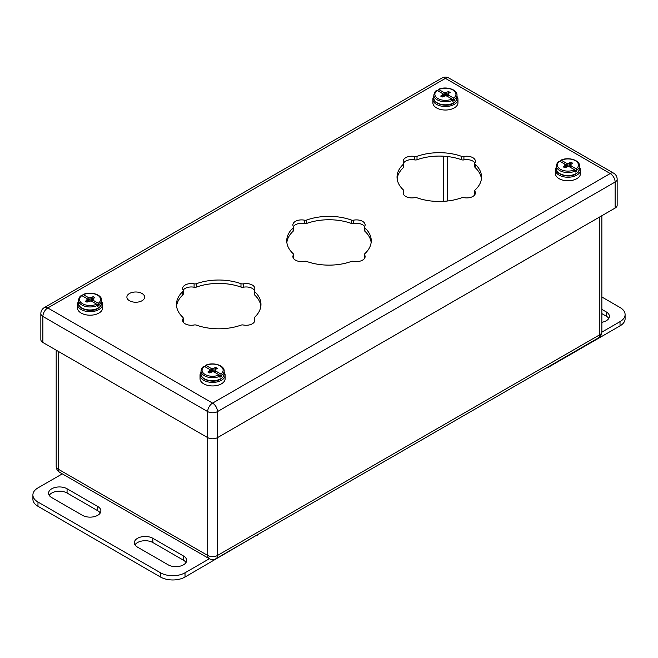 <?xml version="1.0" encoding="UTF-8"?>
<svg xmlns="http://www.w3.org/2000/svg" width="658" height="658" viewBox="0 0 658 658"><rect width="100%" height="100%" fill="white"/><g stroke="black" fill="none" stroke-linecap="round" stroke-linejoin="round"><path stroke-width="0.99" d="M142.038 293.493A8.875 5.124 180 0 1 144.628 297.112A8.875 5.124 180 0 1 135.762 302.236A8.875 5.124 180 0 1 126.887 297.112A8.875 5.124 180 0 1 132.365 292.382A8.875 5.124 180 0 1 142.038 293.493M601.856 296.997L620.025 307.492A17.33 10.002 180 0 1 625.1 314.565L625.1 318.809A17.33 10.002 180 0 1 620.025 325.883L547.481 367.764A1.39 0.798 0 0 1 546.288 367.986M608.765 318.456A10.832 6.251 0 0 0 606.24 316.153L601.856 313.619M625.1 314.565A17.33 10.002 180 0 1 620.025 321.639L601.848 332.134M601.856 309.375L606.24 311.908A10.832 6.251 180 0 1 609.415 316.334A10.832 6.251 180 0 1 601.856 322.297M209.343 558.741L185.021 572.789A17.33 10.002 180 0 1 160.511 572.789L37.975 502.038A17.33 10.002 180 0 1 32.9 494.964A17.33 10.002 180 0 1 37.975 487.891L62.296 473.85M51.76 497.621L82.398 515.304A10.832 6.251 0 0 0 94.201 516.662A10.832 6.251 0 0 0 100.888 510.879A10.832 6.251 0 0 0 97.713 506.463L67.075 488.771A10.832 6.251 0 0 0 55.272 487.422A10.832 6.251 0 0 0 48.585 493.196A10.832 6.251 0 0 0 51.76 497.621M168.168 564.827A10.832 6.251 0 0 0 179.971 566.184A10.832 6.251 0 0 0 186.658 560.402A10.832 6.251 0 0 0 183.492 555.985L152.853 538.293A10.832 6.251 0 0 0 141.051 536.944A10.832 6.251 0 0 0 134.364 542.718A10.832 6.251 0 0 0 137.538 547.143L168.168 564.827M32.9 494.964L32.9 499.208A17.33 10.002 0 0 0 37.975 506.282L160.511 577.033A17.33 10.002 0 0 0 185.021 577.033L185.021 572.789M257.558 534.683L185.021 577.033M100.238 513.001A10.832 6.251 0 0 0 97.713 510.707L67.075 493.023A10.832 6.251 0 0 0 49.235 495.318M186.017 562.524A10.832 6.251 0 0 0 183.492 560.229L152.853 542.546A10.832 6.251 0 0 0 135.005 544.84M257.558 535.151A1.39 0.798 0 0 0 257.969 534.584L257.969 534.444M556.372 167.206A12.543 7.246 0 0 0 555.401 170.003A12.543 7.246 0 0 0 559.078 175.118A12.543 7.246 0 0 0 572.748 176.689A12.543 7.246 0 0 0 580.496 170.003A12.543 7.246 0 0 0 579.525 167.206M555.401 170.003L555.401 173.539A12.543 7.246 0 0 0 559.078 178.655A12.543 7.246 0 0 0 572.748 180.226A12.543 7.246 0 0 0 580.496 173.539L580.496 170.003M570.354 167.338L571.062 165.882L576.161 168.826L576.901 171.121A11.573 6.687 180 0 1 575.281 172.059L574.541 169.764L569.441 166.811L567.944 166.581L567.944 163.455L566.448 163.225L567.155 165.495L564.835 164.155L564.835 165.882L563.215 166.811L564.835 167.749L567.944 166.581M560.608 161.72L560.608 160.7L561.348 160.272L566.448 163.225M560.608 160.7L561.348 160.272A10.536 6.087 180 0 1 575.396 160.716A10.536 6.087 180 0 1 576.161 168.826M564.835 164.155L559.728 161.21L558.996 161.629M571.062 165.882L571.062 164.155L572.674 163.225L571.062 162.287L567.944 163.455M576.901 171.121L574.549 169.764A10.536 6.087 180 0 1 560.493 169.32A10.536 6.087 180 0 1 559.728 161.21M567.155 165.495L565.148 164.837M565.238 165.018L565.839 167.173M564.835 165.882L565.37 167.436M566.077 167.025L565.428 164.673M566.925 166.745L566.735 165.429M568.973 166.745L569.441 163.225M569.812 167.025L571.062 162.287M570.058 167.173L570.659 165.018M201.011 372.37A12.543 7.246 0 0 0 200.04 375.159A12.543 7.246 0 0 0 203.717 380.283A12.543 7.246 0 0 0 217.395 381.854A12.543 7.246 0 0 0 225.135 375.159A12.543 7.246 0 0 0 224.164 372.37M200.04 375.159L200.04 378.695A12.543 7.246 0 0 0 203.717 383.82A12.543 7.246 0 0 0 217.395 385.391A12.543 7.246 0 0 0 225.135 378.695L225.135 375.159M214.993 372.502L215.701 371.046L220.808 373.991L221.54 376.286A11.573 6.687 180 0 1 219.928 377.215L219.188 374.92L214.089 371.976L212.592 371.745L212.592 368.612L211.095 368.381L211.802 370.66L209.474 369.319L209.474 371.046L207.862 371.976L209.474 372.913L212.592 371.745M205.255 366.876L205.255 365.856L205.995 365.437L211.095 368.381M205.255 365.856L205.995 365.437A10.536 6.087 180 0 1 220.043 365.881A10.536 6.087 180 0 1 220.808 373.991M209.474 369.319L204.375 366.374L203.635 366.794M215.701 371.046L215.701 369.319L217.321 368.381L215.701 367.452L212.592 368.612M221.54 376.286L219.196 374.928A10.536 6.087 180 0 1 205.14 374.484A10.536 6.087 180 0 1 204.375 366.374M211.802 370.66L209.795 370.002M209.877 370.183L210.478 372.329M209.474 371.046L210.017 372.601M210.725 372.189L210.075 369.837M211.563 371.902L211.382 370.594M213.611 371.902L214.089 368.381M214.459 372.189L215.701 367.452M214.697 372.329L215.306 370.183M78.475 301.619A12.543 7.246 0 0 0 77.504 304.415A12.543 7.246 0 0 0 81.181 309.54A12.543 7.246 0 0 0 94.859 311.111A12.543 7.246 0 0 0 102.599 304.415A12.543 7.246 0 0 0 101.628 301.619M77.504 304.415L77.504 307.952A12.543 7.246 0 0 0 81.181 313.076A12.543 7.246 0 0 0 94.859 314.647A12.543 7.246 0 0 0 102.599 307.952L102.599 304.415M92.457 301.759L93.165 300.295L98.272 303.248L99.004 305.542A11.573 6.687 180 0 1 97.392 306.472L96.652 304.177L91.552 301.232L90.056 301.002L90.056 297.868L88.559 297.638L89.266 299.916L86.938 298.576L86.938 300.295L85.326 301.232L86.938 302.162L90.056 301.002M82.719 296.133L82.719 295.113L83.459 294.694L88.559 297.638M82.719 295.113L83.459 294.694A10.536 6.087 180 0 1 97.507 295.138A10.536 6.087 180 0 1 98.272 303.248M86.938 298.576L81.839 295.623L81.099 296.051M93.165 300.295L93.165 298.576L94.785 297.638L93.165 296.7L90.056 297.868M99.004 305.542L96.66 304.185M89.266 299.916L87.259 299.25M87.341 299.431L87.942 301.586M86.938 300.295L87.481 301.858M88.188 301.446L87.539 299.094M89.027 301.158L88.846 299.851M91.075 301.158L91.552 297.638M91.923 301.446L93.165 296.7M92.161 301.586L92.762 299.431M433.836 96.463A12.543 7.246 0 0 0 432.865 99.251A12.543 7.246 0 0 0 436.542 104.375A12.543 7.246 0 0 0 450.212 105.946A12.543 7.246 0 0 0 457.96 99.251A12.543 7.246 0 0 0 456.989 96.463M432.865 99.251L432.865 102.788A12.543 7.246 0 0 0 436.542 107.912A12.543 7.246 0 0 0 450.212 109.483A12.543 7.246 0 0 0 457.96 102.788L457.96 99.251M447.818 96.594L448.526 95.139L453.625 98.083L454.365 100.378A11.573 6.687 180 0 1 452.745 101.307L452.005 99.013L446.905 96.068L445.408 95.838L445.408 92.704L443.911 92.474L444.619 94.752L442.299 93.411L442.299 95.139L440.679 96.068L442.299 97.006L445.408 95.838M438.072 90.968L438.072 89.949L438.812 89.529L443.911 92.474M438.072 89.949L438.812 89.529A10.536 6.087 180 0 1 452.86 89.973A10.536 6.087 180 0 1 453.625 98.083M442.299 93.411L437.192 90.467L436.46 90.886M448.526 95.139L448.526 93.411L450.138 92.474L448.526 91.544L445.408 92.704M454.365 100.378L452.013 99.021A10.536 6.087 180 0 1 437.957 98.577A10.536 6.087 180 0 1 437.192 90.467M444.619 94.752L442.612 94.094M442.694 94.275L443.303 96.422M442.299 95.139L442.834 96.693M443.541 96.282L442.892 93.93M444.389 95.994L444.199 94.686M446.437 95.994L446.905 92.474M447.275 96.282L448.526 91.544M447.522 96.422L448.123 94.275M615.123 208.06L615.123 182.027A6.934 4.006 0 0 0 617.155 179.198L617.155 205.23A6.934 4.006 180 0 1 615.123 208.06L217.494 437.628A6.934 4.006 180 0 1 207.689 437.628L42.877 342.481A6.934 4.006 180 0 1 40.845 339.651L40.845 313.611A6.934 4.006 0 0 0 42.877 316.44L42.877 342.481M293.09 253.601A2.772 1.604 180 0 1 293.509 254.44A2.772 1.604 180 0 1 293.361 254.967A8.661 5.001 0 0 0 292.884 256.595A8.661 5.001 0 0 0 304.374 261.325A2.772 1.604 180 0 1 306.735 261.473A42.252 24.395 0 0 0 351.265 261.473A2.772 1.604 180 0 1 353.626 261.325A8.661 5.001 0 0 0 365.116 256.595A8.661 5.001 0 0 0 364.639 254.967A2.772 1.604 180 0 1 364.491 254.44A2.772 1.604 180 0 1 364.91 253.601A42.252 24.395 0 0 0 371.252 240.746A42.252 24.395 0 0 0 364.91 227.89A2.772 1.604 180 0 1 364.491 227.043A2.772 1.604 180 0 1 364.639 226.525A8.661 5.001 0 0 0 365.116 224.896A8.661 5.001 0 0 0 353.626 220.167A2.772 1.604 180 0 1 351.265 220.011A42.252 24.395 0 0 0 306.735 220.011A2.772 1.604 180 0 1 304.374 220.167A8.661 5.001 0 0 0 292.884 224.896A8.661 5.001 0 0 0 293.361 226.525A2.772 1.604 180 0 1 293.509 227.043A2.772 1.604 180 0 1 293.09 227.89A42.252 24.395 0 0 0 286.748 240.746A42.252 24.395 0 0 0 293.09 253.601M182.809 317.271A2.772 1.604 180 0 1 183.228 318.11A2.772 1.604 180 0 1 183.072 318.637A8.661 5.001 0 0 0 182.603 320.265A8.661 5.001 0 0 0 194.085 324.994A2.772 1.604 180 0 1 196.454 325.142A42.252 24.395 0 0 0 240.984 325.142A2.772 1.604 180 0 1 243.345 324.994A8.661 5.001 0 0 0 254.827 320.265A8.661 5.001 0 0 0 254.358 318.637A2.772 1.604 180 0 1 254.21 318.11A2.772 1.604 180 0 1 254.621 317.271A42.252 24.395 0 0 0 260.963 304.415A42.252 24.395 0 0 0 254.621 291.56A2.772 1.604 180 0 1 254.21 290.721A2.772 1.604 180 0 1 254.358 290.194A8.661 5.001 0 0 0 254.827 288.566A8.661 5.001 0 0 0 243.345 283.837A2.772 1.604 180 0 1 240.984 283.688A42.252 24.395 0 0 0 196.454 283.688A2.772 1.604 180 0 1 194.085 283.837A8.661 5.001 0 0 0 182.603 288.566A8.661 5.001 0 0 0 183.072 290.194A2.772 1.604 180 0 1 183.228 290.721A2.772 1.604 180 0 1 182.809 291.56A42.252 24.395 0 0 0 176.467 304.415A42.252 24.395 0 0 0 182.809 317.271M403.379 189.923A2.772 1.604 180 0 1 403.79 190.771A2.772 1.604 180 0 1 403.642 191.289A8.661 5.001 0 0 0 403.173 192.917A8.661 5.001 0 0 0 414.655 197.647A2.772 1.604 180 0 1 417.016 197.803A42.252 24.395 0 0 0 461.546 197.803A2.772 1.604 180 0 1 463.915 197.647A8.661 5.001 0 0 0 475.397 192.917A8.661 5.001 0 0 0 474.928 191.289A2.772 1.604 180 0 1 474.772 190.771A2.772 1.604 180 0 1 475.191 189.923A42.252 24.395 0 0 0 481.533 177.076A42.252 24.395 0 0 0 475.191 164.22A2.772 1.604 180 0 1 474.772 163.373A2.772 1.604 180 0 1 474.928 162.855A8.661 5.001 0 0 0 475.397 161.226A8.661 5.001 0 0 0 463.915 156.497A2.772 1.604 180 0 1 461.546 156.341A42.252 24.395 0 0 0 417.016 156.341A2.772 1.604 180 0 1 414.655 156.497A8.661 5.001 0 0 0 403.173 161.226A8.661 5.001 0 0 0 403.642 162.855A2.772 1.604 180 0 1 403.79 163.373A2.772 1.604 180 0 1 403.379 164.22A42.252 24.395 0 0 0 397.037 177.076A42.252 24.395 0 0 0 403.379 189.923M293.509 227.043L293.509 230.44A2.772 1.604 180 0 1 293.09 231.287A42.252 24.395 0 0 0 286.855 242.44M293.509 254.44L293.509 257.837A2.772 1.604 180 0 1 293.402 258.29M364.598 258.29A2.772 1.604 180 0 1 364.491 257.837L364.491 254.44M371.145 242.44A42.252 24.395 0 0 0 364.91 231.287A2.772 1.604 180 0 1 364.491 230.44L364.491 227.043M364.598 226.599A8.661 5.001 0 0 0 353.626 223.564A2.772 1.604 180 0 1 351.265 223.407A42.252 24.395 0 0 0 306.735 223.407A2.772 1.604 180 0 1 304.374 223.564A8.661 5.001 0 0 0 293.402 226.599M183.228 290.721L183.228 294.118A2.772 1.604 180 0 1 182.809 294.957A42.252 24.395 0 0 0 176.574 306.11M183.228 318.11L183.228 321.507A2.772 1.604 180 0 1 183.113 321.959M254.317 321.959A2.772 1.604 180 0 1 254.21 321.507L254.21 318.11M260.864 306.11A42.252 24.395 0 0 0 254.621 294.957A2.772 1.604 180 0 1 254.21 294.118L254.21 290.721M254.317 290.268A8.661 5.001 0 0 0 243.345 287.233A2.772 1.604 180 0 1 240.984 287.077A42.252 24.395 0 0 0 196.454 287.077A2.772 1.604 180 0 1 194.085 287.233A8.661 5.001 0 0 0 183.113 290.268M403.79 163.373L403.79 166.77A2.772 1.604 180 0 1 403.379 167.617A42.252 24.395 0 0 0 397.136 178.77M403.79 190.771L403.79 194.168A2.772 1.604 180 0 1 403.683 194.612M474.887 194.612A2.772 1.604 180 0 1 474.772 194.168L474.772 190.771M481.426 178.77A42.252 24.395 0 0 0 475.191 167.617A2.772 1.604 180 0 1 474.772 166.77L474.772 163.373M474.887 162.929A8.661 5.001 0 0 0 463.915 159.894A2.772 1.604 180 0 1 461.546 159.738A42.252 24.395 0 0 0 417.016 159.738A2.772 1.604 180 0 1 414.655 159.894A8.661 5.001 0 0 0 403.683 162.929M547.481 367.296L547.481 367.764M620.025 325.883L620.025 321.639M606.24 311.908L606.24 316.153M37.975 506.282L37.975 502.038M160.511 577.033L160.511 572.789M97.713 510.707L97.713 506.463M67.075 488.771L67.075 493.023M152.853 542.546L152.853 538.293M183.492 555.985L183.492 560.229M556.372 168.867C555.089 173.926 568.125 178.589 575.405 174.345L578.201 172.215L579.525 168.867A11.573 6.687 180 0 1 575.281 174.033A11.573 6.687 180 0 1 562.993 174.905A11.573 6.687 180 0 1 556.372 168.867L556.372 165.865A11.573 6.687 180 0 0 562.993 171.911A11.573 6.687 180 0 0 575.281 171.039M579.525 168.867L579.525 165.865A11.573 6.687 180 0 1 576.901 170.101M201.011 374.032C199.736 379.09 212.773 383.746 220.043 379.51L222.84 377.379L224.164 374.032A11.573 6.687 180 0 1 219.928 379.197A11.573 6.687 180 0 1 207.64 380.069A11.573 6.687 180 0 1 201.011 374.032L201.011 371.03A11.573 6.687 180 0 0 207.64 377.067A11.573 6.687 180 0 0 219.928 376.203M224.164 374.032L224.164 371.03A11.573 6.687 180 0 1 221.54 375.266M78.475 303.28C77.2 308.347 90.236 313.002 97.507 308.767L100.304 306.636L101.628 303.28A11.573 6.687 180 0 1 97.392 308.454A11.573 6.687 180 0 1 85.104 309.326A11.573 6.687 180 0 1 78.475 303.28L78.475 300.287A11.573 6.687 180 0 0 85.104 306.324A11.573 6.687 180 0 0 97.392 305.452M101.628 303.28L101.628 300.287A11.573 6.687 180 0 1 99.004 304.522M96.652 304.177A10.536 6.087 180 0 1 82.604 303.733A10.536 6.087 180 0 1 81.839 295.623M433.836 98.124C432.553 103.183 445.589 107.838 452.869 103.602L455.665 101.472L456.989 98.124A11.573 6.687 180 0 1 452.745 103.29A11.573 6.687 180 0 1 440.457 104.161A11.573 6.687 180 0 1 433.836 98.124L433.836 95.122A11.573 6.687 180 0 0 440.457 101.159A11.573 6.687 180 0 0 452.745 100.287M456.989 98.124L456.989 95.122A11.573 6.687 180 0 1 454.365 99.358M617.155 179.198A6.934 6.934 0 0 0 613.684 173.194A6.934 4.006 120 0 0 610.221 173.539L445.408 78.384L47.779 307.952L212.592 403.107L610.221 173.539A6.934 4.006 -120 0 1 615.123 182.027L217.494 411.595L217.51 555.459L599.825 334.733L599.825 216.893M207.689 437.628L207.689 411.595L42.877 316.44A6.934 4.006 120 0 1 47.779 307.952A6.934 4.006 -120 0 0 44.316 307.607A6.934 6.934 0 0 0 40.845 313.611M441.946 78.039A6.934 4.006 60 0 1 445.408 78.384A6.934 4.006 120 0 1 448.879 78.039A6.934 6.934 0 0 0 441.946 78.039L44.316 307.607M207.689 411.595A6.934 4.006 0 0 0 217.494 411.595A6.934 4.006 60 0 0 212.592 403.107A6.934 4.006 120 0 0 207.689 411.595M403.642 194.546L403.642 191.289M403.379 167.617L403.379 164.22M414.655 159.894L414.655 156.497M417.016 159.738L417.016 156.341M461.546 159.738L461.546 156.341M463.915 159.894L463.915 156.497M475.191 167.617L475.191 164.22M474.928 194.546L474.928 191.289M183.072 321.894L183.072 318.637M182.809 294.957L182.809 291.56M194.085 287.233L194.085 283.837M196.454 287.077L196.454 283.688M240.984 287.077L240.984 283.688M243.345 287.233L243.345 283.837M254.621 294.957L254.621 291.56M254.358 321.894L254.358 318.637M293.361 258.224L293.361 254.967M293.09 231.287L293.09 227.89M304.374 223.564L304.374 220.167M306.735 223.407L306.735 220.011M351.265 223.407L351.265 220.011M353.626 223.564L353.626 220.167M364.91 231.287L364.91 227.89M364.639 258.224L364.639 254.967M58.217 351.331L58.217 469.154L207.706 555.459L207.706 437.644M598.385 337.908A6.934 6.934 0 0 0 601.856 331.903A6.934 4.006 180 0 1 599.825 334.733A6.934 4.006 60 0 1 598.385 337.908L216.079 558.634A6.934 4.006 -120 0 0 217.51 555.459A6.934 4.006 180 0 1 207.706 555.459A6.934 4.006 -60 0 0 209.145 558.634A6.934 6.934 0 0 0 216.079 558.634M209.145 558.634L59.648 472.321A6.934 4.006 -60 0 1 58.217 469.154A6.934 4.006 180 0 1 56.185 466.325L56.185 350.163M447.391 201.011L447.391 156.53M443.467 156.193L443.467 201.348M579.525 165.865C579.895 159.943 567.821 156.653 560.855 160.207M559.177 161.177C557.836 161.761 556.898 163.324 556.372 165.865M224.164 371.03C224.542 365.1 212.46 361.81 205.493 365.371M203.824 366.333C202.483 366.925 201.545 368.488 201.011 371.03M101.628 300.287C102.006 294.356 89.924 291.066 82.957 294.628M81.288 295.59C79.947 296.182 79.009 297.745 78.475 300.287M456.989 95.122C457.359 89.192 445.285 85.902 438.31 89.463M436.641 90.426C435.3 91.018 434.362 92.581 433.836 95.122M613.684 173.194L448.879 78.039M601.856 331.903L601.856 215.725M56.185 466.325A6.934 6.934 0 0 0 59.648 472.321"/></g></svg>
